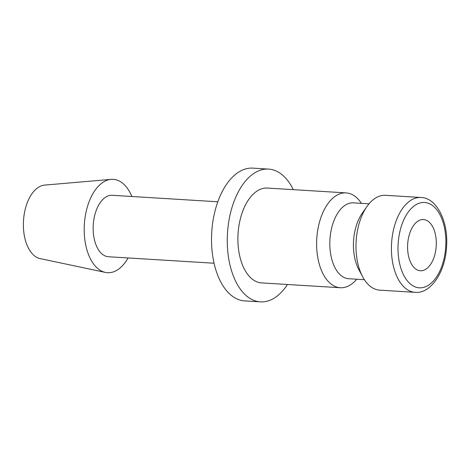 <?xml version="1.0" encoding="UTF-8"?>
<svg xmlns="http://www.w3.org/2000/svg" width="470" height="470" viewBox="0 0 470 470"><rect width="100%" height="100%" fill="white"/><g stroke="black" fill="none" stroke-linecap="round" stroke-linejoin="round"><path stroke-width="0.7" d="M356.754 279.227A47.505 26.49 -86.5 0 1 340.309 287.734A47.505 26.49 -86.5 0 1 339.904 287.705A47.505 26.49 -86.5 0 1 316.798 238.331A47.505 26.49 -86.5 0 1 346.126 192.9A47.505 26.49 -86.5 0 1 346.531 192.929A47.505 26.49 -86.5 0 1 361.412 203.357M346.126 192.9L267.401 188.065A47.505 26.49 93.5 0 0 238.073 233.496A47.505 26.49 93.5 0 0 261.179 282.87A47.505 26.49 93.5 0 0 261.579 282.905L340.309 287.734M364.385 279.691L348.764 278.733A38.005 21.191 -86.5 0 1 348.44 278.71A38.005 21.191 -86.5 0 1 329.958 239.212A38.005 21.191 -86.5 0 1 353.416 202.864L369.044 203.821M415.098 292.328A47.505 26.49 -86.5 0 1 414.693 292.299A47.505 26.49 -86.5 0 1 391.616 242.561A47.505 26.49 -86.5 0 1 420.92 197.488C436.448 197.623 448.727 221.3 446.5 247.349C445.09 272.953 430.226 294.026 415.098 292.328L379.672 290.149A47.505 26.49 -86.5 0 1 379.267 290.119A47.505 26.49 -86.5 0 1 362.664 276.771L358.774 269.48A38.005 21.191 -86.5 0 1 362.223 213.274L366.976 206.512A47.505 26.49 -86.5 0 1 385.494 195.314L420.92 197.488A47.505 26.49 -86.5 0 1 421.32 197.518M362.664 276.771A47.505 26.49 -86.5 0 1 366.976 206.512M128.087 257.954A46.771 26.079 -86.5 0 1 107.119 272.676A46.771 26.079 -86.5 0 1 105.374 272.412A46.771 26.079 -86.5 0 1 84.347 224.425A46.771 26.079 -86.5 0 1 111.09 179.37A46.771 26.079 -86.5 0 1 113.64 179.37A46.771 26.079 -86.5 0 1 131.858 196.495M105.374 272.412L40.109 258.594A36.942 20.598 -86.5 0 1 23.5 220.689A36.942 20.598 -86.5 0 1 44.621 185.098L111.09 179.37M214.05 263.229L108.494 256.749A30.785 17.167 -86.5 0 1 108.229 256.732A30.785 17.167 -86.5 0 1 93.26 224.736A30.785 17.167 -86.5 0 1 112.265 195.297L217.822 201.777M287.487 284.491A66.511 37.089 -86.5 0 1 260.415 301.869A66.511 37.089 -86.5 0 1 259.851 301.828A66.511 37.089 -86.5 0 1 227.509 232.703A66.511 37.089 -86.5 0 1 268.57 169.094A66.511 37.089 -86.5 0 1 269.134 169.141A66.511 37.089 -86.5 0 1 293.309 189.657M260.415 301.869L244.67 300.906A66.511 37.089 -86.5 0 1 244.106 300.859A66.511 37.089 -86.5 0 1 211.764 231.739A66.511 37.089 -86.5 0 1 252.825 168.131L268.57 169.094M420.156 270.738A25.656 14.306 -86.5 0 1 407.678 244.077A25.656 14.306 -86.5 0 1 423.517 219.543A25.656 14.306 -86.5 0 1 423.734 219.561A25.656 14.306 -86.5 0 1 436.207 246.221A25.656 14.306 -86.5 0 1 420.374 270.755A25.656 14.306 -86.5 0 1 420.156 270.738M445.695 247.261A42.758 23.841 -86.5 0 1 418.958 287.799A42.758 23.841 -86.5 0 1 398.19 243.037A42.758 23.841 -86.5 0 1 424.927 202.5A42.758 23.841 -86.5 0 1 445.695 247.261"/></g></svg>
